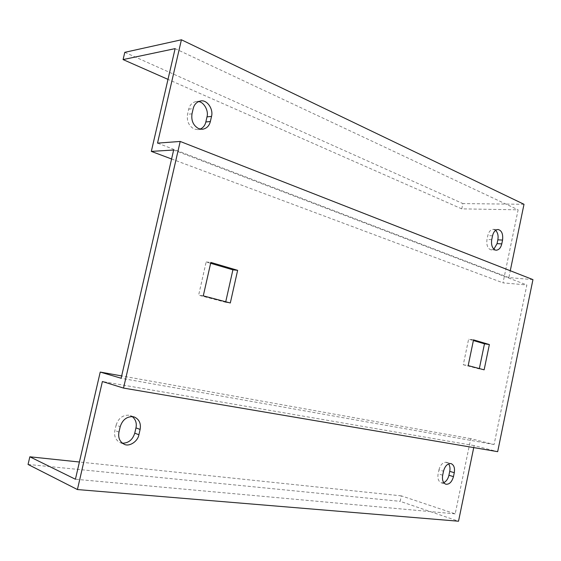 <?xml version="1.0" encoding="UTF-8"?>
<svg xmlns="http://www.w3.org/2000/svg" width="561" height="561" viewBox="0 0 561 561"><rect width="100%" height="100%" fill="white"/><g stroke="black" fill="none" stroke-linecap="round" stroke-linejoin="round"><path stroke-width="0.42" stroke-dasharray="2.81 2.1" d="M524.002 204.288L462.874 203.58L461.766 208.86L518.119 209.821L503.007 282.842L526.856 284.981L494.087 444.536L470.763 438.653L455.195 513.862L401.325 495.861L400.168 501.345L458.519 521.218M532.95 279.616L508.855 277.597L510.272 270.739M473.729 447.601L474.143 445.595L497.67 451.668M175.116 48.625L518.119 209.821M171.589 158.98L503.007 282.842M496.162 250.213L490.363 249.694C487.432 247.927 486.31 244.512 487.004 239.449L487.804 235.599C488.757 231.707 490.595 229.617 493.322 229.33L495.629 230.312M491.443 249.947L493.876 249.189M202.507 129.261L198.012 129.661L194.253 129.065C188.861 126.099 186.617 121.183 187.521 114.318L188.706 109.157C189.737 104.935 192.234 102.397 196.189 101.541L198.454 101.59M198.012 129.661L200.249 129.128M461.766 208.86L167.998 79.374M508.855 277.597L157.522 143.125M173.651 150.011L526.856 284.981M494.087 444.536L121.134 378.254M470.763 438.653L121.674 375.919M225.732 301.776L225.62 302.274L198.636 295.184L206.153 261.966L210.634 263.284M479.346 368.563L479.262 368.949L463.288 364.755L468.624 339.139L473.393 340.541M474.143 445.595L102.39 381.522M455.195 513.862L75.419 479.248M443.737 482.67L441.219 482.811C438.436 481.45 437.405 478.456 438.12 473.828L438.947 469.866L443.513 471.205M438.947 469.866C440.364 464.845 442.755 462.306 446.114 462.25L448.611 463.828M122.375 443.211L120.187 442.657C115.636 440.217 113.869 436.17 114.879 430.511L116.113 425.133L120.215 426.669M116.113 425.133C118.364 418.352 122.564 415.042 128.714 415.203L132.242 416.585M401.325 495.861L79.41 462.012M124.794 52.327L462.874 203.58M28.05 464.445L400.168 501.345M484.136 369.825L479.262 368.949M473.526 339.875L468.624 339.139M463.288 364.755L468.176 365.618M225.62 302.274L230.312 302.982M206.153 261.966L210.831 262.422M203.271 295.857L198.636 295.184M491.731 239.673L487.004 239.449M492.537 235.809L487.804 235.599M442.685 475.188L438.12 473.828M191.995 113.813L187.521 114.318M188.706 109.157L193.187 108.617M118.967 432.075L114.879 430.511M493.322 229.33L498.056 229.505M446.549 462.341L451.121 463.638M441.219 482.811L445.771 484.206M196.189 101.541L200.691 100.959M130.292 415.596L134.437 417.047M120.187 442.657L124.29 444.291"/><path stroke-width="0.84" d="M123.525 388.079L180.207 141.449L157.522 143.125L181.42 39.782L124.794 52.327L123.09 59.585L175.116 48.625L151.323 151.4L173.651 150.011L121.134 378.254L100.23 372.069L75.419 479.248L29.845 456.801L28.05 464.445L77.411 489.55L102.39 381.522L123.525 388.079L497.67 451.668L532.95 279.616L180.207 141.449M510.272 270.739L524.002 204.288L181.42 39.782M77.411 489.55L458.519 521.218L473.729 447.601M151.323 151.4L171.589 158.98M495.629 230.312C497.803 232.682 498.54 235.858 497.845 239.849L497.053 243.649L501.772 243.888C500.805 247.864 498.932 249.968 496.162 250.213L495.083 249.968C492.151 248.193 491.036 244.764 491.731 239.673L492.537 235.809C493.491 231.889 495.328 229.793 498.056 229.505C501.702 230.459 503.203 233.979 502.565 240.066L501.772 243.888M493.876 249.189L497.053 243.649M200.249 129.128C203.236 127.677 205.095 125.292 205.838 121.968L210.354 121.527C209.267 125.93 206.651 128.511 202.507 129.261L198.741 128.665C193.335 125.678 191.084 120.727 191.995 113.813L193.187 108.617C194.225 104.374 196.729 101.822 200.691 100.959C206.981 99.458 213.587 109.065 211.525 116.408L210.354 121.527M198.454 101.59C203.797 101.836 208.874 110.727 206.995 116.884L205.838 121.968M167.998 79.374L123.09 59.585M121.674 375.919L100.23 372.069M210.634 263.284L232.899 269.827L225.732 301.776M473.393 340.541L484.48 343.802L479.346 368.563M454.284 472.685L453.47 476.626C451.857 482.074 449.291 484.599 445.771 484.206C442.994 482.839 441.963 479.837 442.685 475.188L443.513 471.205C444.936 466.156 447.327 463.603 450.679 463.54L451.121 463.638C453.954 464.964 455.006 467.979 454.284 472.685L449.726 471.359L448.912 475.272C448.099 478.863 446.374 481.324 443.737 482.67M138.904 434.733C137.845 441.493 129.226 447.012 124.29 444.291C119.724 441.844 117.95 437.776 118.967 432.075L120.215 426.669C122.473 419.838 126.688 416.5 132.852 416.655L134.437 417.047C139.24 419.39 141.134 423.513 140.117 429.41L138.904 434.733L134.752 433.176C132.613 439.817 128.49 443.162 122.375 443.211M448.611 463.828C449.95 465.932 450.322 468.442 449.726 471.359M132.242 416.585C135.692 419.46 136.933 423.225 135.958 427.882L134.752 433.176M79.41 462.012L29.845 456.801M237.64 270.325L230.312 302.982L203.271 295.857L210.831 262.422L237.64 270.325L232.899 269.827M473.526 339.875L489.367 344.545L484.136 369.825L468.176 365.618L473.526 339.875M489.367 344.545L484.48 343.802M497.845 239.849L502.565 240.066M453.47 476.626L448.912 475.272M206.995 116.884L211.525 116.408M135.958 427.882L140.117 429.41"/></g></svg>
